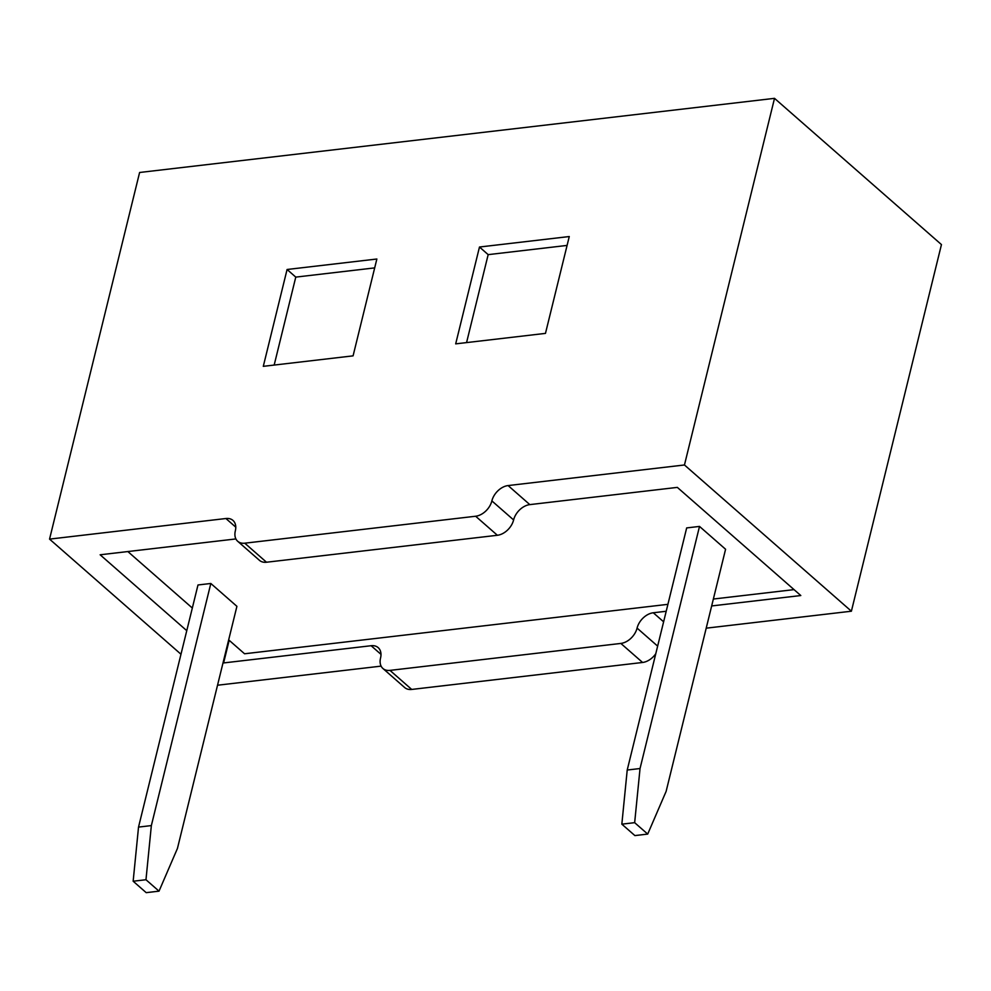 <?xml version="1.0" encoding="UTF-8"?>
<svg xmlns="http://www.w3.org/2000/svg" width="991" height="991" viewBox="0 0 991 991"><rect width="100%" height="100%" fill="white"/><g stroke="black" fill="none" stroke-linecap="round" stroke-linejoin="round"><path stroke-width="1.49" d="M380.99 654.357L371.117 645.723L223.607 662.942L229.169 640.31M186.766 630.672L100.141 554.787L235.908 538.931M513.611 519.941L491.87 500.901A15.868 10.864 131.2 0 1 475.643 516.237L244.765 543.192A15.868 10.864 131.2 0 1 237.716 541.297L259.456 560.336A15.868 10.864 -48.8 0 0 266.505 562.231L497.383 535.276A15.868 10.864 -48.8 0 0 513.611 519.941A15.868 10.864 -48.8 0 1 529.826 504.617L677.336 487.386L800.802 595.541L711.674 605.947M371.117 645.723A15.868 10.864 131.2 0 1 378.166 647.618A15.868 10.864 131.2 0 1 380.544 658.061A15.868 10.864 131.2 0 0 382.922 668.491A15.868 10.864 131.2 0 0 389.971 670.387L620.849 643.432L642.589 662.471L411.711 689.439L389.971 670.387M666.212 611.261L653.292 612.772A15.868 10.864 131.2 0 0 637.077 628.096A15.868 10.864 131.2 0 1 620.849 643.432M180.981 654.246L49.55 539.116L225.911 518.516A15.868 10.864 131.2 0 1 232.972 520.424A15.868 10.864 131.2 0 1 235.338 530.854A15.868 10.864 131.2 0 0 237.716 541.297M381.101 666.125L217.524 685.227M774.516 98.344L684.459 464.977L851.393 611.212L941.45 244.591L774.516 98.344L139.607 172.484L49.55 539.116M382.922 668.491L404.65 687.531A15.868 10.864 -48.8 0 0 411.711 689.439M851.393 611.212L706.211 628.17M642.589 662.471A15.868 10.864 -48.8 0 0 655.782 653.713M479.483 247.019L569.268 236.539L545.471 333.385L455.687 343.865L479.483 247.019L488.167 254.637L567.075 245.421M491.87 500.901A15.868 10.864 131.2 0 1 508.098 485.565L684.459 464.977M287.08 269.49L376.865 259.01L353.081 355.856L263.296 366.336L287.08 269.49L295.776 277.108L374.685 267.892M466.563 342.601L488.167 254.637M274.173 365.06L295.776 277.108M667.909 604.337L244.554 653.775L228.673 639.864M192.328 608.028L127.851 551.553M794.039 589.62L713.371 599.035M627.216 770.032L686.676 527.918L699.51 526.419L725.585 549.262L666.125 791.375L647.705 834.088L634.884 835.586L621.84 824.165L627.216 770.032L640.037 768.533L634.661 822.666L621.84 824.165M133.153 881.222L146.197 892.656L159.018 891.157L177.439 848.445L236.911 606.331L210.823 583.476L197.989 584.975L138.529 827.089L151.35 825.59L145.974 879.735L133.153 881.222L138.529 827.089M640.037 768.533L699.51 526.419M634.661 822.666L647.705 834.088M151.35 825.59L210.823 583.476M159.018 891.157L145.974 879.735M225.911 518.516L235.784 527.162M529.826 504.617L508.098 485.565M497.383 535.276L475.643 516.237M244.765 543.192L266.505 562.231M637.077 628.096L657.64 646.12M653.292 612.772L663.623 621.803"/></g></svg>
